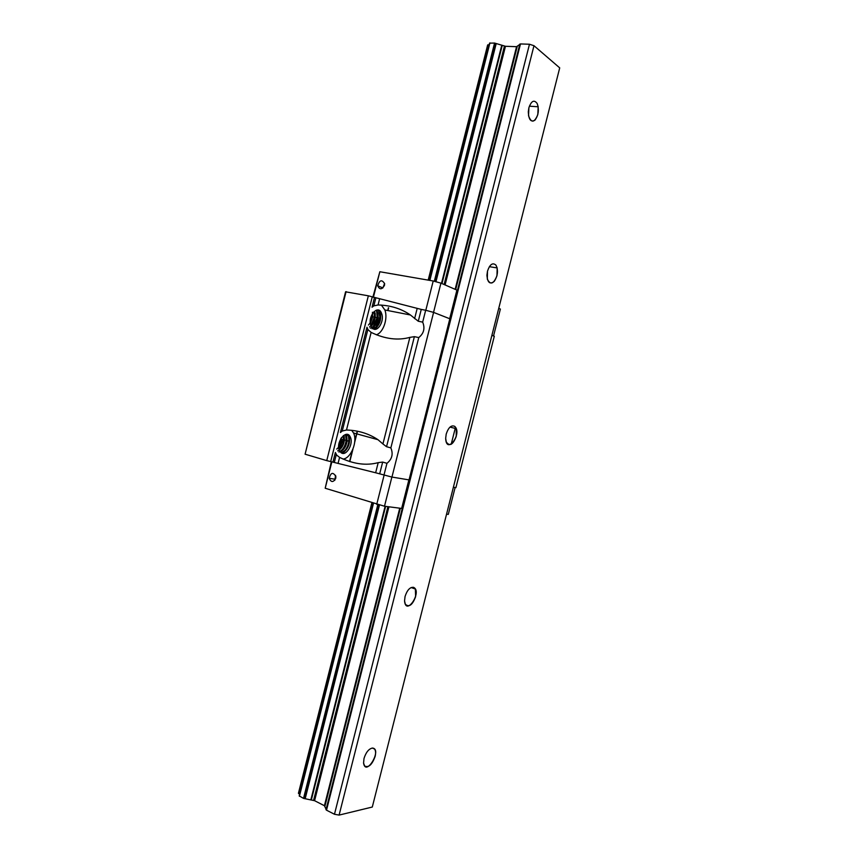 <?xml version="1.0" encoding="UTF-8"?>
<svg xmlns="http://www.w3.org/2000/svg" width="858" height="858" viewBox="0 0 858 858"><rect width="100%" height="100%" fill="white"/><g stroke="black" fill="none" stroke-linecap="round" stroke-linejoin="round"><path stroke-width="1.29" d="M482.357 95.667L480.33 99.346M478.603 106.167L478.442 111.175M441.999 255.212L439.929 259.095M438.213 265.894L438.095 270.678M361.626 572.972L359.459 577.241M357.754 583.998L357.743 588.341M321.611 731.177L319.391 735.649M317.685 742.385L317.739 746.514M371.857 502.874L298.466 793.114L299.592 794.39M428.185 280.126L487.623 45.109L489.21 44.562M373.209 503.292L299.217 795.881L303.517 798.39L314.586 800.696L324.421 805.726L326.512 810.177L334.47 814.263L339.103 815.089L372.297 807.035L559.716 67.879L533.976 45.699L339.103 815.1M429.579 280.362L489.564 43.147L494.573 43.061L505.469 46.289L516.559 46.686L520.484 43.94L529.472 44.241L334.47 814.263M529.472 44.241L533.976 45.71M528.882 107.786C531.349 100.836 534.116 99.421 537.183 103.528C539.253 109.803 538.502 115.347 534.92 120.184C530.877 122.48 528.667 119.67 528.303 111.733L528.882 107.786L528.539 115.733C531.306 123.273 534.395 122.887 537.816 114.575L538.191 106.778L537.183 103.528C534.116 99.421 531.349 100.836 528.882 107.786M487.483 271.16C489.843 264.339 492.653 262.312 495.924 265.101C498.423 270.313 497.854 275.74 494.229 281.381C489.982 284.717 487.548 282.679 486.915 275.257L487.483 271.16L487.312 279.097C490.401 285.253 493.618 284.127 496.964 275.729L497.179 267.932L495.924 265.101C492.653 262.312 489.843 264.339 487.483 271.16M446.214 434.062C448.444 427.413 451.276 424.849 454.708 426.351C462.73 433.537 446.364 455.426 445.667 438.32L446.214 434.062L445.667 438.32L446.257 441.934C449.635 446.696 452.97 444.862 456.241 436.432L456.241 428.678L454.708 426.351C451.276 424.849 448.444 427.413 446.214 434.062M405.051 596.503C407.153 590.079 409.985 587.022 413.545 587.333C422.672 591.387 405.963 616.848 404.547 600.922L405.051 596.503L404.547 600.922L405.351 604.236C409.03 607.593 412.451 605.083 415.615 596.675L415.379 589.049L413.545 587.333C409.985 587.022 407.153 590.079 405.051 596.503M364.006 758.483C365.969 752.327 368.768 748.852 372.415 748.047C382.689 748.734 365.798 777.541 363.567 763.041L364.006 758.483L363.567 763.041L364.618 765.969C368.565 767.953 372.061 764.789 375.118 756.466C375.901 753.131 375.729 750.664 374.581 749.055L372.415 748.047C368.768 748.852 365.969 752.327 364.006 758.483M455.512 427.22L451.19 444.283M491.902 335.328L494.294 336.272L455.909 487.666L453.378 487.247M346.096 291.602L305.094 454.204L345.581 291.817L368.35 295.817L421.267 309.416L418.275 321.246L410.424 314.983C401.169 308.612 390.379 305.266 378.067 304.976L373.841 305.856L372.04 307.218L373.916 305.566M305.094 454.204L326.748 460.617L368.35 295.817M326.748 460.617L330.684 461.572L372.254 296.868M372.2 327.928L372.479 328.217C377.209 333.269 384.77 321.117 381.649 313.588C378.399 303.539 367.01 316.387 370.956 325.804L372.2 327.928C375.418 326.201 377.423 322.908 378.206 318.05L377.842 312.838L376.265 310.156M346.889 434.373L348.798 436.647L350.3 437.065C346.578 428.131 335.146 442.631 339.564 450.804L340.948 452.638M350.3 437.065C353.861 443.725 346.085 456.949 341.055 452.67M330.684 461.572L375.643 472.769L378.196 462.644C366.227 465.862 353.357 464.103 339.586 457.389L336.754 455.18L335.371 452.488L332.979 461.969M343.018 459.073C351.019 458.44 357.872 441.366 353.528 432.979L351.683 430.308M342.331 430.673L340.411 432.518L342.245 431.016L346.493 430.008C358.312 430.362 368.801 433.59 377.97 439.693L382.925 443.961L409.867 337.376C397.865 340.68 384.952 339.028 371.139 332.4L367.996 329.644L366.988 327.23L340.411 432.518M381.37 305.073L384.867 309.974C388.191 318.415 383.236 332.84 376.308 334.792M433.601 312.398L391.945 477.069L409.041 479.901L449.828 318.779L433.601 312.398L425.675 310.253L422.672 322.115L418.275 321.246M425.675 310.253L421.267 309.416M391.945 477.069L375.643 472.769M409.867 337.376L414.382 336.658L418.768 337.569C423.873 333.44 425.182 328.282 422.672 322.115M418.768 337.569L390.862 447.897C393.382 453.979 392.085 459.116 386.969 463.309L383.966 475.139M408.88 479.879L401.651 508.429L384.491 506.231L391.881 477.048M449.678 318.726L456.917 290.101L440.937 283.129L433.537 312.387M414.382 336.658L386.55 446.707L390.862 447.897M386.969 463.309L382.668 462.076L379.676 473.884M386.55 446.707L382.925 443.961M378.196 462.644L382.668 462.076M336.744 449.088C339.5 446.771 341.152 443.575 341.699 439.521L343.457 439.285L339.06 449.442M337.698 450.868C341.366 448.991 343.608 445.452 344.412 440.261L344.176 436.25M338.835 452.005C343.264 450.954 346.031 447.286 347.136 441.001L346.578 436.036L345.613 434.48M348.798 436.647C350.128 444.616 347.533 449.957 341.001 452.649M346.578 436.036L346.064 435.885C347.511 442.503 345.474 447.694 339.95 451.48M343.49 435.542C344.669 440.765 343.2 445.452 339.103 449.592M341.259 437.955L338.674 446.278M369.487 326.93C374.034 323.294 375.718 318.372 374.538 312.183L375.429 317.514L371.139 326.255M372.426 312.226L372.662 316.977L370.356 323.412M368.436 325.053C371.096 322.082 372.361 318.447 372.222 314.146M370.27 328.164C376.072 325.665 378.421 320.517 377.316 312.73L376.244 310.607M371.964 328.721C378.367 327.188 381.07 322.04 380.105 313.288L377.906 310.146M455.115 487.537L448.305 514.392L446.557 514.167M384.491 506.231L325.193 488.245L331.349 461.69M376.716 504.397L384.105 475.171M335.746 478.378L335.875 476.49C333.011 471.846 330.791 472.458 329.204 478.303C331.102 482.518 333.29 482.539 335.746 478.378M325.193 488.245L331.874 461.776M335.585 475.353L334.824 480.255M498.745 308.354L500.375 309.062L493.543 335.971M440.937 283.129L433.215 280.995L379.847 271.739L372.887 297.115M433.215 280.995L425.804 310.285M384.491 285.339C381.885 289.736 379.633 289.897 377.724 285.821C379.536 279.987 381.831 279.268 384.62 283.666L384.491 285.339M379.847 271.739L373.391 297.308M382.797 288.041L384.599 283.462M348.552 436.143L348.895 440.755C348.391 445.216 346.675 448.863 343.758 451.705M345.538 434.502L346.182 440.025C345.667 444.444 343.961 448.08 341.066 450.9M343.35 435.649L343.468 439.285M340.733 438.803L338.728 445.334M338.395 447.308L341.57 437.516M340.24 449.184C343.318 445.216 344.626 440.873 344.155 436.175M342.91 450C346.729 444.809 347.833 439.661 346.235 434.556M342.514 453.324C348.552 448.637 350.697 442.642 348.959 435.317L348.959 435.317M370.12 323.552L372.479 313.481M372.05 325.375C374.646 321.503 375.665 317.31 375.107 312.795M374.785 325.986C377.402 322.093 378.432 317.868 377.874 313.32M374.71 329.279C379.804 324.925 381.649 319.208 380.255 312.14L380.255 312.14M378.678 310.167L379.955 317.921L375.793 327.595M377.316 311.551L376.694 311.433L377.177 317.396L373.048 326.995M374.099 311.497L374.41 316.859L370.913 325.708M371.653 316.334L370.238 321.643M487.805 44.809L428.303 280.148M371.964 502.906L298.487 793.489M489.929 42.9L429.858 280.416M373.477 503.378L299.399 796.278M494.573 43.061L434.309 281.295M377.82 504.654L303.517 798.39M495.592 43.35L435.338 281.585M378.85 504.901L304.558 798.616M501.748 45.292L441.505 283.376M385.113 506.306L310.853 799.817M502.241 45.399L441.977 283.59M385.617 506.381L311.336 799.956M504.44 46.096L444.112 284.513M387.902 506.67L313.588 800.375M505.469 46.289L445.087 284.942M388.942 506.799L314.586 800.696M516.559 46.686L455.137 289.328M399.742 508.183L324.421 805.726M517.213 46.547L455.695 289.575M400.343 508.258L324.925 806.166M519.83 44.08L325.997 809.727M520.484 43.94L326.512 810.177M349.796 461.615L352.97 449.056M354.708 442.192L357.475 431.209M387.945 310.575L388.631 307.893M349.56 461.55L352.37 450.418M354.815 440.733L357.239 431.156M387.709 310.532L388.406 307.754M372.04 307.218L374.442 297.705M378.067 304.976L379.515 299.217M414.607 318.65L417.17 308.505M346.493 430.008L371.139 332.4M338.138 463.127L339.586 457.389M495.506 43.308L435.242 281.553M378.753 504.879L304.461 798.626M496.171 43.672L435.95 281.756M379.461 505.04L305.212 798.594M372.393 748.047L374.581 749.055M411.143 587.537L415.379 589.049M450.021 427.091L456.241 428.678M489.36 266.677L497.179 267.932M529.365 106.177L538.191 106.778M373.841 305.856L375.783 298.176M342.245 431.016L367.878 329.461M334.363 462.237L336.293 454.568M380.105 313.288L381.649 313.588M377.97 439.693L353.528 432.979M410.424 314.983L384.867 309.974M334.534 479.118L329.204 478.303M382.765 287.827L377.724 285.821M344.412 440.251L346.171 440.015M347.136 440.991L348.895 440.755M379.955 317.921L378.206 318.05M377.177 317.385L375.429 317.514M374.41 316.859L372.662 316.988"/></g></svg>
